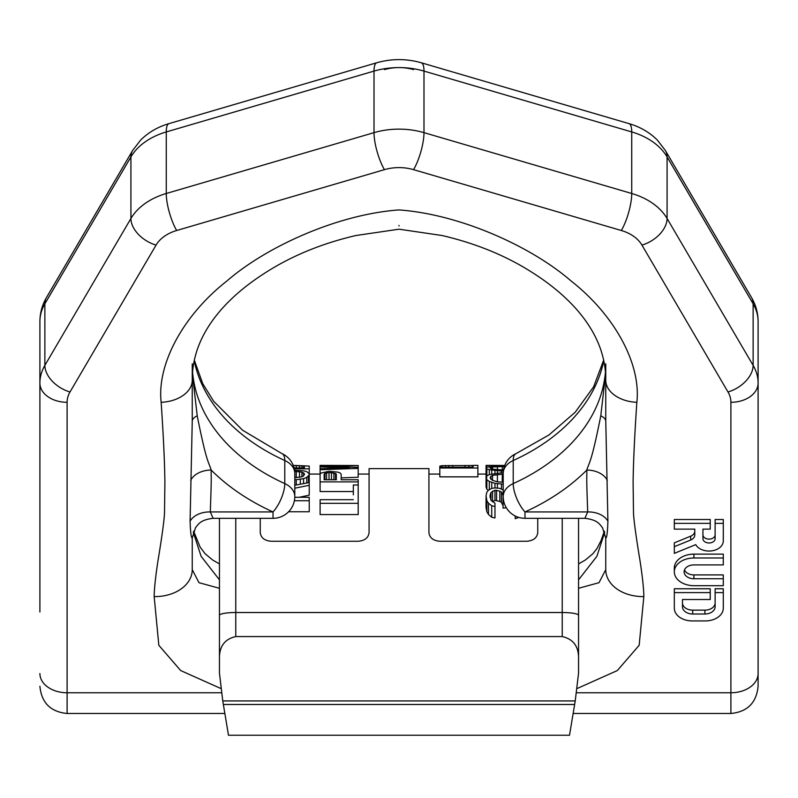 <?xml version="1.0" encoding="UTF-8"?>
<svg xmlns="http://www.w3.org/2000/svg" width="798" height="798" viewBox="0 0 798 798"><rect width="100%" height="100%" fill="white"/><g stroke="black" fill="none" stroke-linecap="round" stroke-linejoin="round"><path stroke-width="1.2" d="M578.55 617.243L578.55 673.223L575.228 700.933L569.513 735.247L228.487 735.247L222.772 700.933L219.45 673.223L219.45 518.311M219.45 658.559C219.29 646.38 224.727 639.048 235.769 636.575L562.231 636.575C573.273 639.048 578.71 646.38 578.55 658.559L578.55 673.223M578.55 658.559L578.55 615.348A16.319 2.833 180 0 0 562.231 612.515L562.231 518.311M578.55 518.311L578.55 615.348M526.86 541.253C533.463 540.685 537.094 537.802 537.742 532.605C537.094 537.802 533.463 540.685 526.86 541.253L439.808 541.253C433.204 540.685 429.573 537.802 428.925 532.605L428.925 468.635L369.075 468.635L369.075 532.605C368.427 537.802 364.796 540.685 358.192 541.253L271.14 541.253C264.537 540.685 260.906 537.802 260.258 532.605C260.906 537.802 264.537 540.685 271.14 541.253M260.258 518.311L260.258 532.605M537.742 518.311L537.742 532.605M288.597 511.757L309.225 511.757L309.225 500.725L294.382 500.725M294.552 470.221L303.549 470.81L306.791 471.648L309.225 473.763L309.225 495.169L299.26 497.284M353.334 494.84L353.334 484.985L358.192 484.985L358.192 514.57L320.108 514.57L320.108 503.309L358.192 503.309M320.108 481.882L358.192 481.882L358.192 479.758L341.175 479.758L341.175 474.341L340.367 473.084L337.933 472.147L329.025 471.269L320.916 473.084L320.108 474.341L320.108 491.538L353.334 491.538M320.108 465.463L320.108 466.172L349.275 465.683L320.108 465.374L358.192 465.523L327.399 466.501L358.192 467.339L358.192 477.274L341.175 477.862M309.225 485.294L294.791 488.206M309.225 482.531L294.791 485.274M294.781 497.284L309.225 497.284L309.225 500.725M294.691 471.428L301.933 472.087L304.367 473.763L303.549 475.917L301.933 476.795L294.791 477.713M294.791 479.668L296.257 479.668L296.257 484.985M309.225 474.8L306.791 477.404L303.549 478.67L296.257 479.668M293.245 465.404L309.225 466.082L309.225 473.763M294.292 468.835L309.225 468.835M293.295 465.553L304.367 466.082L304.367 467.947L294.083 467.947M320.108 503.309L320.108 499.698L353.334 499.698M336.317 474.082L331.449 472.606L326.591 472.835L324.158 474.082L324.158 479.758L336.317 479.758L336.317 474.082L336.317 479.758M320.108 466.172L320.108 466.89L349.275 467.847L320.108 468.715L320.108 474.341M358.192 468.406L320.108 469.723M473.034 465.543L442.242 465.653L439.808 466.202L439.808 467.249L473.034 467.249L473.034 465.384L477.892 465.384L477.892 476.855L439.808 476.855L439.808 468.007L477.892 468.007M439.808 467.249L439.808 468.007M486.87 467.209L486.87 465.374L486.052 465.434L501.453 465.633L486.87 467.209L486.052 467.957L486.87 468.845L489.294 469.693L501.453 471.039L501.453 472.805L489.294 474.571L486.87 475.947L486.052 477.753L486.87 479.708L489.294 481.463L494.969 483.339L494.969 487.907L499.827 488.346L503.209 489.982M494.969 487.907L491.728 488.346L488.486 490.191L486.87 492.117L486.052 495.718L486.87 500.795L488.486 503.229L491.728 505.782L494.969 506.431L494.969 517.972L491.728 517.254L488.486 514.481L486.87 511.837L486.052 507.508L486.052 496.795M503.219 497.344L503.069 495.179L501.453 492.117L499.827 491.139L494.969 490.191L490.92 492.615L490.102 495.179L490.92 500.206L494.969 503.229L494.969 506.431M501.453 472.805L503.219 472.805M494.969 483.339L503.209 484.127M503.209 474.042L492.536 475.389L490.92 476.236L490.102 477.753L492.536 480.396L497.403 481.832L503.209 482.201M501.453 466.092L504.496 466.092M501.453 471.039L503.348 471.039M504.356 466.491L492.536 466.98L490.102 467.957L492.536 469.174L503.478 470.062M501.453 465.633L504.665 465.633M486.86 465.374L504.735 465.463M296.257 471.428L296.257 477.713M299.499 471.648L299.499 477.404M301.933 472.087L301.933 476.795M303.549 472.775L303.549 475.917M304.367 473.763L304.367 474.8M300.307 479.329L300.307 484.196M303.549 478.67L303.549 483.578M306.791 477.404L306.791 482.98M308.417 476.207L308.417 482.68M296.257 465.553L296.257 467.947M299.499 465.583L299.499 467.947M301.933 465.673L301.933 467.947M303.549 465.823L303.549 467.947M304.367 466.082L304.367 467.947M358.192 481.882L358.192 484.985M324.158 474.082L324.158 479.758M324.966 473.324L324.966 479.758M326.591 472.835L326.591 479.758M329.025 472.606L329.025 479.758M331.449 472.606L331.449 479.758M333.883 472.835L333.883 479.758M335.499 473.324L335.499 479.758M358.192 465.902L358.192 467.339M320.108 466.89L320.108 468.715M518.66 517.383L515.229 518.7L515.229 516.007M503.069 497.344L503.069 508.107L506.311 507.757M494.969 490.191L494.969 500.406L499.827 501.423L501.453 502.471L503.069 505.772M494.969 500.406L492.266 501.683M486.052 477.753L486.052 487.149L486.87 489.224L488.346 490.351M486.052 465.434L486.052 476.805L486.87 477.743M440.616 465.862L440.616 467.249M442.242 465.653L442.242 467.249M445.484 465.503L445.484 467.249M448.725 465.453L448.725 467.249M452.775 465.434L452.775 467.249M464.925 465.434L464.925 467.249M468.975 465.453L468.975 467.249M472.216 465.503L472.216 467.249M486.87 500.795L486.87 511.837M488.486 503.229L488.486 514.481M491.728 505.782L491.728 517.254M490.102 495.179L490.102 497.344M490.92 492.615L490.92 500.206M492.536 491.139L492.536 501.423M496.585 490.191L496.585 500.406M499.827 491.139L499.827 501.423M501.453 492.117L501.453 502.471M517.663 517.044L517.663 517.972M501.453 484.127L501.453 488.955M486.87 479.708L486.87 489.224M489.294 481.463L489.294 489.723M491.728 482.571L491.728 488.346M497.403 483.728L497.403 488.017M490.92 476.236L490.92 479.369M492.536 475.389L492.536 480.396M497.403 474.301L497.403 481.832M502.261 474.042L502.261 482.201M486.87 468.845L486.87 475.947M489.294 469.693L489.294 474.571M491.728 470.251L491.728 473.793M494.969 470.63L494.969 473.294M497.403 470.83L497.403 473.044M490.92 467.319L490.92 468.695M492.536 466.98L492.536 469.174M497.403 466.581L497.403 469.872M502.261 466.491L502.261 470.062M489.294 465.424L489.294 466.68M491.728 465.493L491.728 466.401M494.969 465.553L494.969 466.241M497.403 465.593L497.403 466.162M577.592 688.315L617.323 670.559L639.168 645.293L643.836 596.585C643.767 588.854 642.47 576.794 639.966 560.405C636.096 537.004 633.931 521.284 633.492 513.224L633.103 482.441C633.313 462.98 634.56 436.267 636.844 402.292C641.193 364.207 614.859 315.23 570.969 280.886C531.219 246.363 459.997 214.293 399 209.924C399 235.45 399 235.45 399 209.924C338.003 214.293 266.781 246.363 227.031 280.886C183.141 315.23 156.807 364.207 161.156 402.292A31.052 20.828 -3.8 0 0 192.248 380.307L192.248 363.818M220.408 688.315L180.677 670.559L158.832 645.293L154.164 596.585C154.233 588.854 155.53 576.794 158.034 560.405C161.904 537.004 164.069 521.284 164.508 513.224L164.897 482.441C164.687 462.98 163.44 436.267 161.156 402.292M710.23 523.358L710.23 519.508L674.32 519.508L674.32 529.124L694.779 529.124L694.779 531.169A8.16 5.776 180 0 1 690.699 536.166L674.32 542.849L674.32 553.363L695.746 544.615A14.254 10.085 180 0 0 711.656 550.879A14.254 10.085 180 0 0 723.287 540.974L723.287 523.358L715.128 523.358L715.128 538.67A6.095 4.309 0 0 1 709.033 542.979A6.095 4.309 0 0 1 702.938 538.67L702.938 529.124L710.23 529.124L710.23 523.358L674.32 523.358M723.287 523.358L723.287 519.508L715.128 519.508L715.128 523.358M702.938 529.124L702.938 534.82A6.095 4.309 180 0 0 709.033 539.129A6.095 4.309 180 0 0 715.128 534.82M723.287 557.982L723.287 554.131L693.911 554.131A19.591 13.855 180 0 0 674.32 567.986L674.32 571.827A19.591 13.855 180 0 0 693.911 585.682L723.287 585.682L723.287 578.759L693.911 578.759A9.795 6.923 0 0 1 684.115 571.827A9.795 6.923 0 0 1 693.911 564.904L723.287 564.904L723.287 557.982L693.911 557.982A19.591 13.855 180 0 0 674.32 571.827M723.287 578.759L723.287 574.909L693.911 574.909L693.911 578.759M684.504 569.912A9.795 6.923 180 0 0 693.911 574.909M723.287 592.605L723.287 588.764L715.128 588.764L715.128 606.769A10.224 7.232 0 0 1 704.923 614.001L692.714 614.001A10.224 7.232 0 0 1 682.48 606.769L682.48 599.527L710.23 599.527L710.23 592.605L674.32 592.605L674.32 608.226A17.955 12.698 180 0 0 692.275 620.924L705.332 620.924A17.955 12.698 180 0 0 723.287 608.226L723.287 592.605L715.128 592.605M682.48 599.527L682.48 602.919A10.224 7.232 180 0 0 692.714 610.151L704.923 610.151A10.224 7.232 180 0 0 715.128 602.919M710.23 592.605L710.23 588.764L674.32 588.764L674.32 592.605M39.9 321.494A65.286 46.164 0 0 1 44.868 303.829A27.202 17.775 -149.6 0 1 46.533 297.445C42.174 304.896 39.96 312.916 39.9 321.494L39.9 383.06A65.286 46.164 0 0 1 44.868 365.384L44.868 303.829L130.922 156.927A65.286 46.164 0 0 1 166.263 131.939L374.013 71.092L374.013 132.648A65.286 46.164 0 0 1 423.987 132.648A27.202 7.362 106.3 0 1 413.573 169.655A38.085 26.933 180 0 0 384.427 169.655L176.667 230.502A38.085 26.933 0 0 0 156.059 245.086L70.005 391.988A38.085 26.933 0 0 0 67.102 402.292L67.102 692.764L221.076 692.764M39.9 611.966L39.9 383.06A27.202 19.232 0 0 0 67.102 402.292M219.45 579.837L201.106 556.316L193.276 532.216M219.45 588.296L198.981 582.68L192.248 569.652L192.248 537.992C191.211 538.211 190.503 532.605 190.094 521.164L192.248 421.214L192.248 380.307C192.128 355.31 201.874 331.649 221.465 309.325C232.866 296.447 247.041 284.547 263.978 273.634C290.612 256.308 321.245 243.609 355.878 235.53L399 229.186L442.122 235.53C476.755 243.609 507.388 256.308 534.022 273.634C550.959 284.547 565.134 296.447 576.535 309.325C596.126 331.649 605.872 355.31 605.752 380.307L605.752 363.818M190.094 521.164A21.765 15.381 2.6 0 1 210.303 511.937L273.026 511.937L273.026 518.311L213.106 518.311L210.303 511.937C211.799 471.149 210.991 480.326 211.201 470.062C208.348 460.975 206.692 463.259 197.216 415.808A21.765 8.499 0 0 0 192.248 421.214L192.248 420.317M194.363 360.207L202.732 383.629L213.684 401.304L242.612 430.242L282.023 453.653A21.765 8.319 114.4 0 1 284.786 460.516L284.786 483.598A21.765 8.319 -65.6 0 1 273.026 511.937A223.081 157.735 0 0 1 211.201 470.062A21.765 15.391 -0.1 0 0 190.682 480.336M197.216 415.808L192.438 374.102M154.164 596.585A38.075 27.531 1.9 0 0 192.248 569.652L192.248 569.203M605.752 569.203L605.752 537.992C606.789 538.211 607.497 532.605 607.906 521.164L605.752 420.317M607.906 521.164A21.765 15.381 177.4 0 0 587.697 511.937L524.974 511.937L524.974 518.311L584.894 518.311L587.697 511.937C586.201 471.149 587.009 480.326 586.799 470.062C589.652 460.975 591.308 463.259 600.784 415.808A21.765 8.499 180 0 1 605.752 421.214L605.752 380.307A31.052 20.828 -176.2 0 0 636.844 402.292M603.637 360.207L593.572 386.89L575.198 412.247L548.974 434.95L515.977 453.653A21.765 8.319 65.6 0 0 513.214 460.516A201.315 142.353 180 0 0 603.747 360.766M578.55 579.837L596.894 556.316L604.724 532.216M578.55 588.296L599.019 582.68L605.752 569.652A38.075 27.531 178.1 0 0 643.836 596.585M515.977 453.653A21.765 21.765 0 0 0 503.209 473.463L503.209 496.556A21.765 15.391 0 0 1 513.214 483.598A21.765 8.319 -114.4 0 0 524.974 511.937A223.081 157.735 180 0 0 586.799 470.062A21.765 15.391 -179.9 0 1 607.318 480.336M600.784 415.808L605.562 374.102M399 226.004L399 225.445M573.333 713.482L730.898 713.482C747.417 711.866 756.484 702.799 758.1 686.28L758.1 321.494A65.286 46.164 180 0 0 753.132 303.829A27.202 17.775 -30.4 0 0 751.467 297.445L665.412 150.543L657.372 140.089C649.552 132.338 640.096 126.842 628.974 123.61L421.224 62.753A27.202 7.362 -73.7 0 1 423.987 71.092A65.286 46.164 0 0 0 374.013 71.092A27.202 7.362 -106.3 0 1 376.776 62.753C391.589 58.563 406.411 58.563 421.224 62.753M758.1 686.28L758.1 611.966M694.779 529.124L694.779 535.019A8.16 5.776 0 0 1 690.699 540.017L674.32 546.7M219.45 615.348A16.319 2.833 0 0 1 235.769 612.515L235.769 636.575M235.769 518.311L235.769 612.515L562.231 612.515L562.231 636.575M575.228 700.933L222.772 700.933M574.57 704.484L223.43 704.484M730.898 713.482L730.898 402.292A38.085 26.933 180 0 0 727.995 391.988L641.941 245.086A38.085 26.933 180 0 0 621.333 230.502L413.573 169.655M758.1 673.532A27.202 19.232 180 0 1 730.898 692.764L576.924 692.764M70.005 391.988A27.202 17.775 30.4 0 1 44.868 365.384L130.922 218.482A65.286 46.164 0 0 1 166.263 193.495L374.013 132.648A27.202 7.362 73.7 0 0 384.427 169.655M376.776 62.753L169.026 123.61A27.202 7.362 -106.3 0 0 166.263 131.939L166.263 193.495A27.202 7.362 73.7 0 0 176.667 230.502M156.059 245.086A27.202 17.775 30.4 0 1 130.922 218.482L130.922 156.927A27.202 17.775 -149.6 0 1 132.588 150.543L46.533 297.445M39.9 686.28C41.516 702.799 50.583 711.866 67.102 713.482L67.102 692.764A27.202 19.232 0 0 1 39.9 673.532M194.253 360.766A201.315 142.353 0 0 0 284.786 460.516A21.765 15.391 180 0 1 294.791 473.463L294.791 496.556A21.765 15.391 180 0 0 284.786 483.598A201.315 142.353 0 0 1 192.587 372.117M605.413 372.117A201.315 142.353 180 0 1 513.214 483.598L513.214 460.516A21.765 15.391 0 0 0 503.209 473.463M413.573 69.626A38.085 26.933 180 0 0 384.427 69.626M730.898 402.292A27.202 19.232 180 0 0 758.1 383.06A65.286 46.164 180 0 0 753.132 365.384L753.132 303.829L667.078 156.927A65.286 46.164 180 0 0 631.737 131.939A27.202 7.362 -73.7 0 0 628.974 123.61M665.412 150.543A27.202 17.775 -30.4 0 1 667.078 156.927L667.078 218.482A65.286 46.164 180 0 0 631.737 193.495L631.737 131.939L423.987 71.092L423.987 132.648L631.737 193.495A27.202 7.362 106.3 0 1 621.333 230.502M727.995 391.988A27.202 17.775 149.6 0 0 753.132 365.384L667.078 218.482A27.202 17.775 149.6 0 1 641.941 245.086M690.699 536.166L690.699 540.017M693.911 554.131L693.911 557.982M692.714 610.151L692.714 614.001M704.923 610.151L704.923 614.001M309.225 474.082L320.108 474.082M358.192 474.082L369.075 474.082M428.925 474.082L439.808 474.082M477.892 474.082L486.052 474.082M67.102 713.482L224.667 713.482M219.45 563.917L212.697 560.046L205.056 553.692L200.099 547.019L193.655 531.209M604.345 531.209L600.994 540.715L596.984 548.515L592.984 553.642L585.353 560.016L578.55 563.917M584.894 518.311C598.061 519.877 599.847 524.605 602.5 527.737L605.752 537.992M503.209 496.556A21.765 21.765 0 0 0 524.974 518.311M758.1 321.494C758.04 312.916 755.826 304.896 751.467 297.445M169.026 123.61C157.914 126.842 148.448 132.338 140.638 140.089L132.588 150.543M294.791 473.463A21.765 21.765 0 0 0 282.023 453.653M213.106 518.311C199.939 519.877 198.153 524.605 195.5 527.737L192.248 537.992M273.026 518.311A21.765 21.765 0 0 0 294.791 496.556"/></g></svg>
